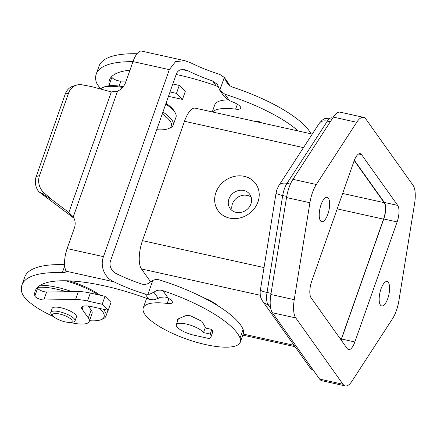 <?xml version="1.0" encoding="UTF-8"?>
<svg xmlns="http://www.w3.org/2000/svg" width="437" height="437" viewBox="0 0 437 437"><rect width="100%" height="100%" fill="white"/><g stroke="black" fill="none" stroke-linecap="round" stroke-linejoin="round"><path stroke-width="0.66" d="M240.339 342.078A51.462 15.033 19.4 0 1 216.391 346.514A51.462 15.033 19.4 0 1 165.366 329.886A51.462 15.033 19.4 0 1 143.26 307.888A51.462 15.033 19.4 0 1 167.202 303.453A11.029 3.223 -160.6 0 0 172.336 302.497A11.029 3.223 -160.6 0 0 168.147 298.083L162.843 290.638A86.837 25.368 19.4 0 1 240.066 338.036A51.462 15.033 19.4 0 1 240.339 342.078L243.371 333.453A51.462 15.033 -160.6 0 0 243.098 329.416A86.837 25.368 -160.6 0 0 159.549 279.97C157.26 279.287 155.015 279.44 152.813 280.423L147.903 294.363L145.068 293.981A62.486 18.256 19.4 0 1 113.953 281.799C104.951 278.096 99.707 266.614 103.46 256.645L169.321 69.636L175.532 61.655L184.742 60.656L141.604 51.102A17.644 6.468 -77.5 0 0 132.99 61.59L125.752 82.151A14.705 12.99 144.6 0 1 117.531 91.191L111.309 91.912L91.475 86.575L82.145 84.844A14.705 12.995 74.2 0 0 76.792 85.078A14.705 12.995 74.2 0 0 68.538 93.163L39.505 175.598A14.705 12.995 74.2 0 0 44.088 192.903L51.697 199.54L68.855 212.475L73.252 216.927A14.705 12.99 144.6 0 1 74.377 228.043L67.134 248.598L103.46 256.645M181.95 69.532L188.216 70.92L184.944 69.734L180.716 69.762C178.678 70.341 177.214 71.766 176.324 74.028L110.468 261.036C109.731 263.396 109.873 265.729 110.9 268.028C112.227 270.683 114.177 272.622 116.755 273.841A62.486 18.256 19.4 0 0 141.156 283.87C143.544 284.651 145.882 284.542 148.165 283.531L152.813 280.423M165.039 296.974L160.335 297.297L158.243 298.329L153.868 292.189L149.705 294.161L147.903 294.363M168.147 298.083L165.033 296.974M162.843 290.638C160.455 289.862 158.112 289.971 155.823 290.96L153.868 292.189M69.92 322.391A26.466 7.729 -160.6 0 0 89.263 321.441A26.466 7.729 -160.6 0 0 88.34 317.978L82.145 309.276A14.705 4.294 19.4 0 1 81.637 307.348A14.705 4.294 19.4 0 1 91.508 306.621L108.201 310.319L111.003 302.36L105.006 296.302L102.203 304.261L87.509 301.006A29.405 8.593 -160.6 0 0 75.574 299.542L43.815 299.968A5.512 1.611 19.4 0 1 38.248 298.597A5.512 1.611 19.4 0 1 34.856 296.029A102.919 30.066 19.4 0 1 35.195 290.982A102.919 30.066 19.4 0 1 148.76 299.17L153.775 299.875L158.243 298.329M184.742 60.656L191.018 62.961A62.486 18.256 -160.6 0 0 219.816 74.427L224.301 77.425L225.831 80.61M229.982 86.439L229.075 84.21L224.301 77.425L219.773 90.279L217.468 84.45L212.617 80.949L216.036 85.75L218.729 87.16M225.836 80.61L227.956 84.478L231.938 86.93A86.837 25.368 -160.6 0 1 310.931 133.788M165.738 104.088A40.433 11.81 19.4 0 1 175.379 113.139A40.433 11.81 19.4 0 1 176.002 117.187L173.199 125.146A40.433 11.81 -160.6 0 0 162.935 112.047M175.379 113.139L174.478 111.473A38.964 11.384 -160.6 0 0 166.016 103.307M100.537 89.017A40.433 11.81 19.4 0 1 102.75 87.564A40.433 11.81 19.4 0 1 122.546 87.455M162.28 113.915A38.964 11.384 19.4 0 1 168.431 128.642A38.964 11.384 19.4 0 1 156.719 129.707M168.431 128.642L170.179 127.904A40.433 11.81 -160.6 0 0 173.199 125.146M37.566 287.431A38.964 11.384 19.4 0 1 56.744 289.152A38.964 11.384 19.4 0 1 66.446 291.747M99.521 308.396A38.964 11.384 19.4 0 1 101.176 319.633A38.964 11.384 19.4 0 1 89.525 320.698M101.176 319.633L102.919 318.895A40.433 11.81 -160.6 0 0 105.94 316.131A40.433 11.81 -160.6 0 0 103.208 309.21M72.034 291.67A40.433 11.81 -160.6 0 0 56.81 287.267A40.433 11.81 -160.6 0 0 40.286 285.257M65.452 280.756A40.433 11.81 19.4 0 1 97.975 294.746M100.04 295.204A38.964 11.384 -160.6 0 0 69.33 280.871M70.16 322.369L72.537 322.129A12.864 3.758 -160.6 0 0 75.033 320.905A12.864 3.758 -160.6 0 0 74.585 319.218A12.864 3.758 -160.6 0 0 61.754 312.318A12.864 3.758 -160.6 0 0 50.763 312.357A12.864 3.758 -160.6 0 0 51.211 314.039A12.864 3.758 -160.6 0 0 51.943 314.88L53.642 316.552A10.319 3.015 -160.6 0 0 70.16 322.369A10.319 3.015 -160.6 0 0 71.805 320.031A10.319 3.015 -160.6 0 0 59.629 314.017A10.319 3.015 -160.6 0 0 53.057 315.88A10.319 3.015 -160.6 0 0 53.642 316.552M50.763 312.357L52.167 308.38A12.864 3.758 19.4 0 1 63.152 308.342A12.864 3.758 19.4 0 1 75.989 315.241A12.864 3.758 19.4 0 1 76.437 316.923L75.033 320.905M203.653 297.761A22.052 6.446 19.4 0 1 218.047 305.867M203.522 332.584A14.705 4.294 -160.6 0 0 188.855 324.696A14.705 4.294 -160.6 0 0 176.297 324.74A14.705 4.294 -160.6 0 0 176.805 326.668A14.705 4.294 -160.6 0 0 194.159 335.239L209.094 338.544A22.052 6.446 -160.6 0 0 210.967 336.949A22.052 6.446 -160.6 0 0 210.197 334.065L203.522 332.584L205.155 327.941L211.83 329.422L210.197 334.065M327.832 214.294A12.498 4.583 -77.5 0 1 321.736 221.723A12.498 4.583 -77.5 0 1 321.042 204.751A12.498 4.583 -77.5 0 1 327.138 197.316A12.498 4.583 -77.5 0 1 327.832 214.294M387.783 298.498A12.498 4.583 -77.5 0 1 381.687 305.927A12.498 4.583 -77.5 0 1 380.988 288.955A12.498 4.583 -77.5 0 1 387.089 281.526A12.498 4.583 -77.5 0 1 387.783 298.498M228.917 199.004A12.132 10.717 144.6 0 1 238.624 190.527A12.132 10.717 144.6 0 1 249.817 194.41A12.132 10.717 144.6 0 1 250.953 203.882A12.132 10.717 144.6 0 1 241.246 212.36A12.132 10.717 144.6 0 1 230.053 208.476A12.132 10.717 144.6 0 1 228.917 199.004M215.905 192.575A23.156 20.457 144.6 0 1 244.294 176.346A23.156 20.457 144.6 0 1 257.977 201.894A23.156 20.457 144.6 0 1 229.583 218.123A23.156 20.457 144.6 0 1 215.905 192.575M251.166 197.147A12.132 10.717 -35.4 0 0 232.413 203.915A12.132 10.717 -35.4 0 0 232.205 210.65M347.273 348.644L311.106 297.843A12.864 4.714 -77.5 0 1 311.696 281.324L353.965 161.297A12.864 4.714 -77.5 0 1 360.246 153.644A12.864 4.714 -77.5 0 1 361.546 154.6L397.719 205.406A12.864 4.714 -77.5 0 1 397.129 221.925L354.86 341.952A12.864 4.714 -77.5 0 1 348.579 349.6A12.864 4.714 -77.5 0 1 347.273 348.644M341.128 340.008A12.864 4.714 102.5 0 0 341.505 338.997L383.773 218.964A12.864 4.714 102.5 0 0 384.363 202.446L354.341 160.281M294.238 299.667L309.904 202.73A22.052 8.085 -77.5 0 1 316.322 184.501L356.707 122.284A22.052 8.085 -77.5 0 1 363.595 117.351A22.052 8.085 -77.5 0 1 365.829 118.984L413.052 185.315A22.052 8.085 -77.5 0 1 414.587 203.582L398.921 300.519A22.052 8.085 -77.5 0 1 392.502 318.748L352.118 380.966A22.052 8.085 -77.5 0 1 345.23 385.898A22.052 8.085 -77.5 0 1 342.996 384.26L295.773 317.934A22.052 8.085 -77.5 0 1 294.238 299.667L270.864 294.489A22.052 8.085 102.5 0 0 272.398 312.755L319.622 379.087A22.052 8.085 102.5 0 0 321.856 380.72L345.23 385.898M363.595 117.351L340.221 112.172A22.052 8.085 102.5 0 0 333.333 117.105L292.948 179.323A22.052 8.085 102.5 0 0 286.53 197.551L270.864 294.489M211.83 329.422A22.052 6.446 19.4 0 1 212.601 332.306L210.967 336.949M312.275 134.083L195.263 108.168A22.052 8.085 102.5 0 0 184.496 121.278L142.462 240.645A22.052 8.085 102.5 0 0 141.451 268.963L150.623 281.843M354.216 160.603L384.145 202.637A12.864 4.714 -77.5 0 1 383.555 219.155L341.521 338.522A12.864 4.714 -77.5 0 1 341.013 339.855M123.229 86.663A38.964 11.384 -160.6 0 0 104.492 86.826L102.75 87.564M72.995 216.555L73.252 216.927L117.531 91.191M73.995 218.254L38.658 191.559L51.697 199.54M38.658 191.559A14.705 12.995 -105.8 0 1 36.2 176.537L65.228 94.102A14.705 12.995 -105.8 0 1 73.487 86.018L76.792 85.078M65.605 269.908L66.326 271.251A17.644 6.468 -77.5 0 1 65.605 269.908A17.644 6.468 -77.5 0 1 67.134 248.598M111.817 76.459A102.919 30.066 -160.6 0 0 111.927 77.185A5.512 1.611 -160.6 0 0 115.313 79.758A5.512 1.611 -160.6 0 0 120.88 81.124L126.14 81.058M172.817 83.991L179.268 85.417L185.266 91.475L182.464 99.434L168.469 96.331M166.448 102.078A26.466 7.729 19.4 0 1 166.328 102.602L166.071 103.34M100.854 88.711A55.138 16.109 19.4 0 1 96.113 81.533A124.977 36.511 19.4 0 1 96.233 74.093L99.035 66.14A124.977 36.511 19.4 0 1 137.021 53.746M96.233 74.093A124.977 36.511 19.4 0 1 132.957 61.683M170.015 91.945L176.466 93.376L182.464 99.434M129.953 70.22A102.919 30.066 -160.6 0 0 109.458 80.097A102.919 30.066 -160.6 0 0 109.124 85.144A5.512 1.611 -160.6 0 0 109.447 85.739M216.036 85.75A102.919 30.066 -160.6 0 0 176.171 74.47M188.216 70.92A62.486 18.256 -160.6 0 0 212.617 80.949M220.199 90.945L224.176 96.533L229.436 100.603L224.94 94.288L219.773 90.279M212.628 112.014A51.462 15.033 19.4 0 1 235.63 109.146A11.029 3.223 -160.6 0 0 240.76 108.196A11.029 3.223 -160.6 0 0 233.582 102.329A102.919 30.066 -160.6 0 0 229.436 100.603M224.94 94.288A86.837 25.368 19.4 0 1 298.269 130.98M261.823 122.912L258.994 121.546A9.188 2.682 -160.6 0 0 254.52 121.289M205.849 328.094L201.861 321.299L190.57 315.847A9.188 2.682 -160.6 0 0 185.512 315.771L178.383 318.802A15.437 4.512 -160.6 0 0 177.236 319.857A15.437 4.512 -160.6 0 0 177.471 321.397M105.006 296.302L90.312 293.047A29.405 8.593 -160.6 0 0 78.376 291.588L46.617 292.009A5.512 1.611 19.4 0 1 41.051 290.638A5.512 1.611 19.4 0 1 37.658 288.07A102.919 30.066 19.4 0 1 37.555 287.338M89.263 321.441L92.065 313.482A26.466 7.729 -160.6 0 0 91.142 310.019L88.329 306.064M64.6 264.685A124.977 36.511 -160.6 0 0 24.772 277.02L21.97 284.979A124.977 36.511 -160.6 0 0 21.85 292.419A55.138 16.109 -160.6 0 0 53.844 316.743M108.201 310.319L102.203 304.261M146.706 298.405A51.462 15.033 -160.6 0 0 146.297 299.269L143.26 307.888M65.528 270.132A11.029 3.223 19.4 0 1 65.911 271.574A11.029 3.223 19.4 0 1 62.349 272.661A124.977 36.511 -160.6 0 0 21.97 284.979M227.917 99.86A51.462 15.033 -160.6 0 0 214.72 104.962L212.267 111.932M179.268 85.417L176.466 93.376M243.098 329.416L240.066 338.036M229.485 85.745L225.836 80.616M319.168 123.453L278.79 185.676L276.992 189.379L276.08 192.957A11.029 1.601 9.2 0 0 276.867 193.722A11.029 1.601 9.2 0 0 282.701 195.53A14.705 5.386 -77.5 0 1 284.394 188.833A14.705 5.386 -77.5 0 1 286.978 183.376L327.362 121.158A14.705 5.386 -77.5 0 1 331.951 117.87L324.56 118.678L322.102 120.197L319.168 123.453A11.029 7.325 33 0 1 320.589 122.021A11.029 7.325 33 0 1 327.362 121.158L330.279 121.808M276.08 192.957L260.419 289.895A11.029 1.601 9.2 0 0 261.2 290.66A11.029 1.601 9.2 0 0 267.034 292.468L282.701 195.53L286.727 196.421M278.79 185.676A11.029 7.325 33 0 1 280.204 184.239A11.029 7.325 33 0 1 286.978 183.376L290.397 184.135M358.657 153.961L361.546 154.6M384.363 202.446L397.719 205.406M383.773 218.964L397.129 221.925M341.505 338.997L354.86 341.952M342.996 384.26L319.622 379.087M272.398 312.755L295.773 317.934M356.707 122.284L333.333 117.105M316.322 184.501L292.948 179.323M309.904 202.73L286.53 197.551M270.274 305.135L268.056 304.644A14.705 5.386 -77.5 0 1 267.034 292.468L271.049 293.358M270.705 308.369L268.056 304.644A11.029 9.74 -35.4 0 1 262.577 301.093L261.108 298.356C260.681 297.876 259.671 292.856 260.419 289.895M303.48 147.63L184.496 121.278M294.063 345.323L243.163 334.048M260.321 295.292L141.451 268.963M264.024 267.57L142.462 240.645M313.405 370.358A11.029 9.74 144.6 0 1 309.795 367.424L313.859 370.997M341.521 338.522L339.795 338.14M383.555 219.155L337.206 208.886M384.145 202.637L342.641 193.444M132.99 61.59L169.321 69.636M111.309 91.912L68.855 212.475M68.254 212.005L70.87 215.681M66.326 271.251L113.953 281.799M65.228 94.102L68.538 93.163M36.2 176.537L39.505 175.598M42.198 193.438L44.088 192.903M111.927 77.185L109.124 85.144M145.068 293.981L148.76 299.17M83.243 306.168L82.145 309.276M90.312 293.047L87.509 301.006M78.376 291.588L75.574 299.542M46.617 292.009L43.815 299.968M37.658 288.07L34.856 296.029M237.357 104.235L235.63 109.146M64.703 265.975L62.349 272.661M91.142 310.019L88.34 317.978M168.933 298.542L167.202 303.453M120.88 81.124L119.143 86.056M105.94 316.131L108.005 310.275M176.297 324.74L178.389 318.802M295.03 346.678L242.792 335.108M262.577 301.093L309.795 367.424M332.726 118.039L331.951 117.87"/></g></svg>
